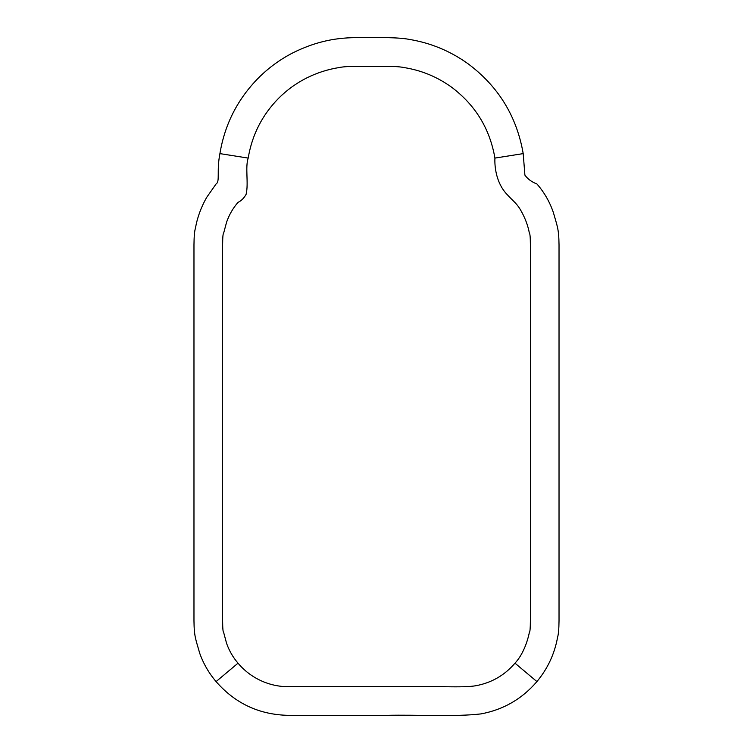 <?xml version="1.0" encoding="UTF-8"?>
<svg xmlns="http://www.w3.org/2000/svg" width="753" height="753" viewBox="0 0 753 753"><rect width="100%" height="100%" fill="white"/><g stroke="black" fill="none" stroke-linecap="round" stroke-linejoin="round"><path stroke-width="1.13" d="M216.083 681.587C208.901 673.182 203.423 663.713 199.677 653.162C195.752 639.081 194.161 637.066 193.973 620.839L193.973 244.716C194.048 236.536 194.519 231.067 195.413 228.3C197.277 217.617 201.023 207.339 206.633 197.455L216.083 183.958C220.196 181.492 216.44 171.27 219.914 153.612L248.198 158.092C252.039 134.891 262.223 114.917 278.732 98.163C286.874 90.049 296.061 83.376 306.283 78.152C316.665 72.937 327.461 69.427 338.662 67.629C342.342 66.838 348.018 66.396 355.689 66.292L387.428 66.292C395.099 66.396 400.775 66.838 404.455 67.629C421.576 70.406 437.229 76.891 451.395 87.075C475.322 104.987 489.827 128.659 494.919 158.092C494.476 167.251 496.396 183.167 506.863 194.255C513.659 201.729 517.066 203.366 521.565 211.781C525.434 218.784 528.051 225.956 529.387 233.27C529.999 233.308 530.328 237.12 530.385 244.716L530.385 620.839C530.319 628.435 529.99 632.247 529.387 632.275C527.316 642.573 522.507 655.232 514.977 663.177C504.614 675.281 491.605 682.792 475.952 685.71C470.672 686.708 460.337 687.047 444.957 686.708L288.484 686.708C269.047 686.764 250.438 678.011 238.023 663.177C233.016 657.36 229.204 650.761 226.587 643.373L223.613 632.275C223.01 632.247 222.681 628.435 222.615 620.839L222.615 244.716C222.681 237.12 223.01 233.308 223.613 233.27L226.587 222.182C229.176 214.737 232.988 208.139 238.023 202.369C241.374 200.759 244.076 198.058 246.137 194.255C248.725 183.167 245.026 167.251 248.198 158.092C252.039 134.891 262.223 114.917 278.732 98.163C286.874 90.049 296.061 83.376 306.283 78.152C316.665 72.937 327.461 69.427 338.662 67.629C342.342 66.838 348.018 66.396 355.689 66.292L387.428 66.292C395.099 66.396 400.775 66.838 404.455 67.629C421.576 70.406 437.229 76.891 451.395 87.075C475.322 104.987 489.827 128.659 494.919 158.092C494.476 167.251 496.396 183.167 506.863 194.255C513.659 201.729 517.066 203.366 521.565 211.781C525.434 218.784 528.051 225.956 529.387 233.27C529.999 233.308 530.328 237.12 530.385 244.716L530.385 620.839C530.319 628.435 529.99 632.247 529.387 632.275C527.316 642.573 522.507 655.232 514.977 663.177C504.614 675.281 491.605 682.792 475.952 685.71C470.672 686.708 460.337 687.047 444.957 686.708L288.484 686.708C269.047 686.764 250.438 678.011 238.023 663.177C233.016 657.36 229.204 650.761 226.587 643.373L223.613 632.275C223.01 632.247 222.681 628.435 222.615 620.839L222.615 244.716C222.681 237.12 223.01 233.308 223.613 233.27L226.587 222.182C229.176 214.737 232.988 208.139 238.023 202.369C241.374 200.759 244.076 198.058 246.137 194.255C248.725 183.167 245.026 167.251 248.198 158.092L219.914 153.612C224.761 124.311 237.619 99.076 258.486 77.917C268.765 67.657 280.361 59.233 293.284 52.635C313.464 42.723 332.845 37.754 355.689 37.65C377.639 37.358 399.128 37.321 408.935 39.344C430.594 42.846 450.36 51.035 468.234 63.901C498.448 86.529 516.774 116.433 523.203 153.612L494.919 158.092L523.203 153.612L524.897 175.12C527.759 179.073 531.769 182.019 536.917 183.958C544.165 192.222 549.634 201.7 553.323 212.384C557.276 226.399 558.811 228.536 559.027 244.716L559.027 620.839C558.933 629.019 558.453 634.487 557.587 637.254C554.613 653.792 547.723 668.57 536.917 681.587L514.977 663.177L536.917 681.587C522.055 698.953 503.399 709.721 480.932 713.91C454.868 716.969 417.378 714.606 386.28 715.35L288.484 715.35C259.352 714.776 235.218 703.518 216.083 681.587L238.023 663.177L216.083 681.587C208.901 673.182 203.423 663.713 199.677 653.162C195.752 639.081 194.161 637.066 193.973 620.839L193.973 244.716C194.048 236.536 194.519 231.067 195.413 228.3C197.277 217.617 201.023 207.339 206.633 197.455L216.083 183.958C220.196 181.492 216.44 171.27 219.914 153.612C224.761 124.311 237.619 99.076 258.486 77.917C268.765 67.657 280.361 59.233 293.284 52.635C313.464 42.723 332.845 37.754 355.689 37.65C377.639 37.358 399.128 37.321 408.935 39.344C430.594 42.846 450.36 51.035 468.234 63.901C498.448 86.529 516.774 116.433 523.203 153.612L524.897 175.12C527.759 179.073 531.769 182.019 536.917 183.958C544.165 192.222 549.634 201.7 553.323 212.384C557.276 226.399 558.811 228.536 559.027 244.716L559.027 620.839C558.933 629.019 558.453 634.487 557.587 637.254C554.613 653.792 547.723 668.57 536.917 681.587C522.055 698.953 503.399 709.721 480.932 713.91C454.868 716.969 417.378 714.606 386.28 715.35L288.484 715.35C259.352 714.776 235.218 703.518 216.083 681.587"/></g></svg>
